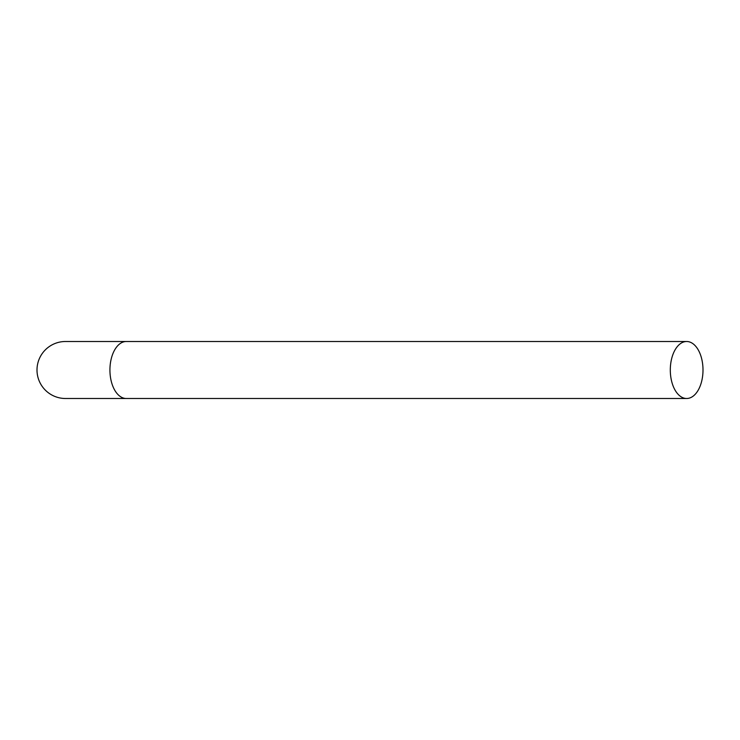<?xml version="1.0" encoding="UTF-8"?>
<svg xmlns="http://www.w3.org/2000/svg" width="740" height="740" viewBox="0 0 740 740"><rect width="100%" height="100%" fill="white"/><g stroke="black" fill="none" stroke-linecap="round" stroke-linejoin="round"><path stroke-width="1.11" d="M126.281 398.499A28.499 16.345 90 0 1 109.927 370A28.499 16.345 90 0 1 126.281 341.501L65.499 341.501A28.499 28.499 0 0 0 37 370A28.499 28.499 0 0 0 65.499 398.499L686.655 398.499A28.499 16.345 90 0 0 703 370A28.499 16.345 90 0 0 686.655 341.501A28.499 16.345 90 0 0 670.301 370A28.499 16.345 90 0 0 686.655 398.499M126.281 341.501L686.655 341.501"/></g></svg>

